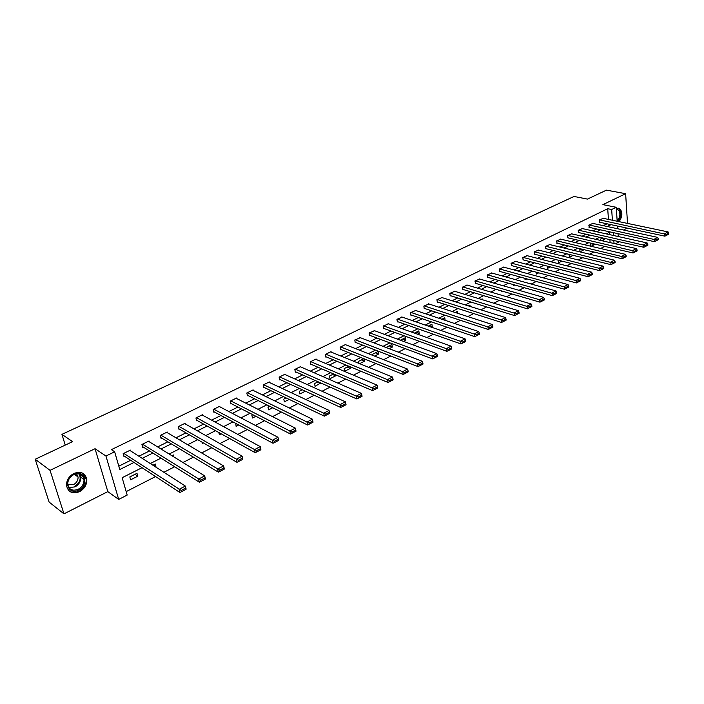 <?xml version="1.0" encoding="UTF-8"?>
<svg xmlns="http://www.w3.org/2000/svg" width="704" height="704" viewBox="0 0 704 704"><rect width="100%" height="100%" fill="white"/><g stroke="black" fill="none" stroke-linecap="round" stroke-linejoin="round"><path stroke-width="1.06" d="M79.543 491.682C84.533 488.787 86.953 484.713 86.803 479.468C85.219 472.982 80.916 470.976 73.894 473.449C68.983 476.212 66.519 480.19 66.502 485.373C68.006 492.158 72.354 494.261 79.543 491.682M619.098 221.646C622.653 216.278 622.776 211.86 619.467 208.41L616.326 208.525M142.023 467.702L122.153 477.708L127.178 495.062L118.703 499.426L105.952 456.025L114.646 451.792L119.786 469.524L133.989 462.449M107.818 491.621L95.049 448.712L50.054 470.342L35.2 459.254L49.095 502.049L63.967 513.858L107.818 491.621L118.703 499.426M623.498 230.014L627.238 228.122M618.561 241.569L618.605 242.176L615.428 243.813M126.183 491.612L155.558 476.564M163.891 472.287L174.689 466.752M182.97 462.51L193.424 457.16M201.643 452.945L211.763 447.762M219.921 443.582L229.715 438.557M237.82 434.403L247.306 429.546M255.358 425.418L264.546 420.719M272.536 416.618L281.433 412.06M289.362 407.994L297.977 403.577M305.862 399.546L314.204 395.27M322.036 391.257L330.114 387.112M337.885 383.134L345.717 379.122M353.434 375.162L361.02 371.281M368.685 367.347L376.033 363.581M383.654 359.682L390.764 356.039M398.332 352.158L405.222 348.63M412.738 344.775L419.417 341.352M426.879 337.533L433.347 334.215M440.766 330.414L447.031 327.202M454.397 323.435L460.469 320.32M467.782 316.571L473.669 313.562M480.938 309.83L486.631 306.918M493.847 303.213L499.365 300.388M506.546 296.71L511.887 293.973M519.015 290.321L524.19 287.672M531.274 284.038L536.281 281.468M543.321 277.869L548.178 275.378M555.166 271.797L559.865 269.386M566.817 265.83L571.366 263.498M578.266 259.961L582.674 257.699M589.53 254.188L593.798 252.006M600.609 248.512L604.736 246.391M50.054 470.342L63.967 513.858M627.519 223.414L625.627 193.706L602.888 204.635L616.246 207.293L617.188 221.25M35.2 459.254L72.6 441.637L61.926 434.359L574.033 196.46L587.453 199.1L606.47 190.142L625.627 193.706M61.926 434.359L65.252 445.095M610.113 242.607L609.902 239.615M609.541 234.617L609.382 232.32M602.659 237.978L600.653 238.999L600.767 240.469M604.692 238.436L604.762 239.351L601.999 240.75M591.906 243.417L590.313 244.218L590.462 246.127M594.449 244.006L594.493 244.561L591.105 246.277M580.967 248.943L579.814 249.524L580.017 251.891L584.056 249.682M569.862 254.558L569.158 254.91L569.369 257.303L573.17 255.376M558.562 260.269L558.545 262.786L561.88 261.105M547.342 266.138L547.562 268.365L550.387 266.93M536.21 272.175L536.395 274.023L538.718 272.853M524.902 278.335L525.052 279.778L526.838 278.872M513.418 284.61L513.524 285.622L514.765 284.997M501.75 291.007L501.811 291.562L502.48 291.227M482.266 299.684L482.161 298.874L481.21 299.358M470.096 306.425L469.92 305.061L468.327 305.87M457.732 313.306L457.468 311.353L455.215 312.497M445.104 320.32L444.805 317.759L441.866 319.238M431.508 327.219L432.291 326.823L431.922 324.262L428.278 326.102M417.657 334.242L419.206 333.458L418.81 330.889L414.445 333.098M403.559 341.396L405.882 340.217L405.478 337.63L400.356 340.217M389.189 348.682L392.339 347.09L391.908 344.485L386.628 347.151L386.725 347.741M374.554 356.101L378.541 354.086L378.101 351.463L372.724 354.182L372.944 355.476M363.801 358.688L358.574 361.337L358.934 363.378M364.082 358.802L364.505 361.205L359.638 363.669M348.858 366.238L344.159 368.614L344.652 371.272L350.214 368.447L349.888 366.67M333.626 373.938L329.481 376.033L329.991 378.708L335.658 375.83L335.456 374.722M318.102 381.788L314.538 383.583L315.066 386.276L320.769 382.967M302.271 389.787L299.306 391.283L299.869 393.985L305.36 391.204M286.141 397.936L283.8 399.124L284.372 401.843L289.194 399.397M269.685 406.252L267.986 407.106L268.594 409.842L272.712 407.757M252.894 414.735L251.882 415.254L252.507 418.009L255.904 416.284M235.77 423.394L236.104 426.325L238.753 424.978M218.838 432.529L219.384 434.799L221.241 433.858M202.013 442.138L202.338 443.45L203.377 442.922M191.136 446.75L190.96 446.037L190.406 446.318M173.844 456.896L173.325 454.951L171.873 455.682M155.769 467.069L155.338 464.042L152.935 465.247M136.981 473.317L129.818 476.934L130.636 479.811L137.79 476.186L136.981 473.317M608.467 219.419L607.702 208.727L111.39 449.645L114.646 451.792M118.818 466.18L130.689 460.284M138.882 456.227L149.494 450.956M157.626 446.917L167.904 441.813M175.982 437.8L185.944 432.863M193.97 428.877L203.614 424.09M211.596 420.13L220.942 415.483M228.87 411.55L237.926 407.053M245.802 403.146L254.575 398.79M262.407 394.9L270.908 390.685M278.687 386.822L286.924 382.73M294.659 378.893L302.641 374.924M310.323 371.114L318.058 367.268M325.697 363.484L333.194 359.762M340.78 355.995L348.049 352.387M355.59 348.647L362.63 345.145M370.128 341.431L376.957 338.034M384.402 334.338L391.019 331.056M398.411 327.386L404.835 324.201M412.183 320.549L418.405 317.46M425.709 313.834L431.737 310.842M438.997 307.234L444.84 304.339M452.056 300.758L457.714 297.942M464.886 294.386L470.378 291.658M477.506 288.121L482.821 285.481M489.905 281.961L495.062 279.409M502.102 275.906L507.091 273.434M514.096 269.958L518.927 267.555M525.888 264.097L530.57 261.774M537.495 258.342L542.027 256.089M548.909 252.674L553.3 250.492M560.138 247.095L564.388 244.992M571.19 241.613L575.309 239.571M582.067 236.21L586.054 234.238M592.777 230.894L596.631 228.985M603.31 225.667L607.042 223.81M603.222 218.319L599.236 220.035L599.746 222.253M592.856 223.414L588.808 225.148L589.336 227.383M582.331 228.589L578.222 230.349L578.767 232.593M571.648 233.834L567.468 235.62L568.031 237.882M560.789 239.175L556.538 240.988L557.119 243.25M549.754 244.596L545.442 246.435L546.04 248.714M538.551 250.105L534.16 251.97L534.776 254.258M527.164 255.702L522.702 257.594L523.336 259.899M515.583 261.386L511.051 263.314L511.702 265.628M503.826 267.177L499.206 269.122L499.884 271.445M491.858 273.055L487.168 275.026L487.863 277.367M479.706 279.03L474.927 281.037L475.649 283.386M467.342 285.111L462.484 287.144L462.818 289.705L463.223 289.502M454.766 291.298L449.821 293.357L450.173 295.935L450.586 295.733M441.971 297.581L436.946 299.675L437.316 302.271L437.73 302.06M428.965 303.978L423.843 306.108L424.23 308.713L424.653 308.502M415.721 310.49L410.511 312.646L410.916 315.269L411.347 315.058M402.257 317.117L396.942 319.308L397.364 321.948L397.804 321.728M388.546 323.866L383.134 326.084L383.574 328.742L384.023 328.522M374.59 330.73L369.081 332.983L369.538 335.65L369.996 335.43M360.378 337.718L354.772 340.006L355.247 342.69L355.714 342.461M345.91 344.837L345.831 344.388L340.19 347.16L340.692 349.862L341.167 349.633M331.179 352.088L331.091 351.622L325.354 354.446L325.873 357.166L326.348 356.928M316.175 359.471L316.078 358.996L310.226 361.865L310.772 364.602L311.265 364.355M300.89 367.004L300.784 366.502L294.826 369.424L295.39 372.178L295.891 371.932M285.314 374.669L285.199 374.15L279.127 377.124L279.717 379.896L280.227 379.65M269.438 382.492L269.315 381.938L263.129 384.982L263.745 387.763L264.255 387.517M253.255 390.456L253.132 389.884L246.822 392.982L247.456 395.789L247.984 395.525M236.764 398.587L236.623 397.989L230.19 401.139L230.85 403.964L231.387 403.7M219.947 406.877L219.798 406.243L213.233 409.464L213.919 412.306L214.474 412.034M202.796 415.334L202.629 414.665L195.941 417.956L196.654 420.816L197.217 420.534M185.302 423.958L185.126 423.262L178.297 426.615L179.036 429.493L179.608 429.211M167.455 432.766L167.253 432.027L160.292 435.45L161.066 438.346L161.647 438.055M149.239 441.76L149.028 440.977L141.918 444.462L142.727 447.374L143.317 447.084M130.654 450.938L130.416 450.102L123.156 453.666L124.001 456.606L124.608 456.306M95.049 448.712L105.952 456.025M607.702 208.727L611.662 209.519L616.246 207.293M610.122 231.942L606.267 233.886M599.535 237.274L595.549 239.281M588.782 242.695L584.654 244.772M577.852 248.195L573.593 250.342M566.738 253.792L562.346 256.01M555.447 259.477L550.906 261.765M543.972 265.258L539.282 267.617M532.312 271.137L527.463 273.574M520.45 277.112L515.442 279.629M508.385 283.184L503.219 285.789M496.118 289.362L490.785 292.046M483.63 295.654L478.13 298.417M470.932 302.042L465.256 304.902M458.014 308.554L452.153 311.502M444.866 315.172L438.821 318.217M431.49 321.913L425.242 325.054M417.868 328.777L411.426 332.024M403.99 335.764L397.346 339.108M389.866 342.874L383.011 346.333M375.487 350.117L368.403 353.69M360.835 357.5L353.522 361.178M345.902 365.015L338.36 368.817M330.686 372.68L322.907 376.605M315.181 380.494L307.155 384.534M299.376 388.45L291.086 392.63M283.263 396.572L274.71 400.875M266.834 404.844L257.998 409.297M250.07 413.283L240.953 417.877M232.971 421.898L223.555 426.642M215.521 430.69L205.806 435.582M197.718 439.657L187.686 444.708M179.538 448.809L169.18 454.027M160.978 458.154L150.278 463.549M614.029 243.496L613.818 240.495M613.466 235.479L613.272 232.637M617.514 226.046L617.698 228.765M618.033 233.675L618.226 236.535M612.41 220.246L611.662 209.519M142.199 458.357L152.83 453.05M160.987 448.985L171.283 443.854M179.388 439.815L189.367 434.834M197.41 430.83L207.082 426.008M215.081 422.022L224.444 417.349M232.382 413.389L241.463 408.866M249.348 404.932L258.139 400.55M265.989 396.642L274.507 392.392M282.295 388.511L290.55 384.393M298.294 380.538L306.293 376.543M313.984 372.715L321.737 368.843M329.384 365.033L336.899 361.293M344.494 357.509L351.771 353.874M359.322 350.108L366.379 346.597M373.877 342.857L380.714 339.442M388.168 335.729L394.794 332.429M402.204 328.733L408.628 325.53M415.985 321.86L422.215 318.762M429.528 315.11L435.565 312.101M442.834 308.484L448.677 305.562M455.902 301.963L461.569 299.138M468.75 295.557L474.241 292.82M481.378 289.265L486.693 286.616M493.786 283.078L498.942 280.509M505.991 276.989L510.981 274.507M517.994 271.014L522.826 268.602M529.795 265.126L534.477 262.794M541.402 259.336L545.943 257.074M552.825 253.642L557.216 251.46M564.062 248.046L568.313 245.925M575.115 242.537L579.234 240.478M586.001 237.107L589.987 235.118M596.71 231.766L600.565 229.847M607.253 226.512L610.984 224.655M601.436 238.603L604.762 239.351M591.166 243.786L594.493 244.561M580.747 249.058L584.065 249.85M441.918 319.211L445.157 320.302M429.062 325.714L432.291 326.823M415.985 332.314L419.206 333.458M402.679 339.038L405.882 340.217M389.145 345.884L392.339 347.09M375.373 352.845L378.541 354.086M361.346 359.929L364.505 361.205M347.072 367.145L350.214 368.447M332.534 374.493L335.658 375.83M317.733 381.973L320.839 383.346M153.287 465.071L156.112 466.893M135.001 474.32L137.79 476.186M602.87 218.249L668.078 231.915L664.77 233.658L664.893 236.157L668.8 234.159L668.756 233.156L666.433 234.379L666.486 235.382M599.394 222.182L664.893 236.157M599.57 219.868L666.433 234.379M668.756 233.156L668.078 231.915M616.37 209.123L619.828 210.628C621.306 214.579 620.55 218.143 617.54 221.32M617.153 220.748C619.872 217.782 620.55 214.509 619.186 210.918L617.971 209.669L616.387 209.422M618.438 221.514C621.324 217.738 621.958 213.866 620.347 209.898L618.094 208.058M73.779 474.32C84.577 468.662 89.566 485.118 78.672 490.09C67.954 495.924 62.691 479.327 73.779 474.32M78.188 489.28C82.174 486.974 84.11 483.727 84.005 479.538C82.746 474.32 79.297 472.701 73.656 474.69C69.722 476.907 67.751 480.102 67.751 484.255C68.966 489.667 72.442 491.339 78.188 489.28M76.569 473.801L78.082 477.022C78.162 480.304 76.639 482.838 73.515 484.634L67.804 484.73M68.684 490.521C71.597 492.826 75.046 493.073 79.033 491.251C83.987 488.382 86.39 484.343 86.24 479.134L82.597 473.141M592.504 223.335L657.686 237.38L654.324 239.158L654.456 241.666L658.407 239.65L658.354 238.647L656.005 239.888L656.058 240.891M588.984 227.304L654.456 241.666M589.151 224.981L656.005 239.888M658.354 238.647L657.686 237.38M581.97 228.501L647.126 242.942L643.702 244.746L643.852 247.271L647.847 245.23L647.794 244.218L645.401 245.485L645.454 246.497M578.406 232.514L643.852 247.271M578.565 230.182L645.401 245.485M647.794 244.218L647.126 242.942M571.278 233.754L636.39 248.591L632.914 250.422L633.072 252.965L637.111 250.906L637.05 249.885L634.621 251.17L634.682 252.19M567.662 237.794L633.072 252.965M567.811 235.453L634.621 251.17M637.05 249.885L636.39 248.591M560.41 239.087L625.478 254.338L621.94 256.203L622.116 258.755L626.199 256.67L626.138 255.649L623.656 256.96L623.726 257.981M556.741 243.162L622.116 258.755M556.899 240.812L623.656 256.96M626.138 255.649L625.478 254.338M549.375 244.499L614.381 260.181L610.79 262.073L610.966 264.651L615.102 262.539L615.032 261.51L612.515 262.838L612.586 263.868M545.653 248.618L610.966 264.651M545.802 246.259L612.515 262.838M615.032 261.51L614.381 260.181M538.164 250.008L603.099 266.121L599.438 268.048L599.641 270.635L603.821 268.506L603.742 267.467L601.181 268.822L601.26 269.852M534.389 254.162L599.641 270.635M534.53 251.786L601.181 268.822M603.742 267.467L603.099 266.121M526.768 255.596L591.624 272.166L587.902 274.12L588.113 276.725L592.337 274.569L592.258 273.53L589.653 274.903L589.741 275.942M522.931 259.794L588.113 276.725M523.072 257.409L589.653 274.903M592.258 273.53L591.624 272.166M515.178 261.281L579.946 278.309L576.162 280.306L576.382 282.929L580.659 280.738L580.571 279.69L577.922 281.09L578.019 282.137M511.298 265.514L576.382 282.929M511.43 263.129L577.922 281.09M580.571 279.69L579.946 278.309M503.404 267.062L568.066 284.566L564.212 286.59L564.458 289.23L568.788 287.021L568.691 285.965L565.998 287.39L566.086 288.446M499.47 271.33L564.458 289.23M499.594 268.937L565.998 287.39M568.691 285.965L568.066 284.566M491.436 272.932L555.984 290.928L552.059 292.987L552.314 295.645L556.697 293.41L556.6 292.345L553.854 293.797L553.951 294.862M487.441 277.244L552.314 295.645M487.564 274.842L553.854 293.797M556.6 292.345L555.984 290.928M479.274 278.907L543.682 297.405L539.686 299.508L539.959 302.174L544.394 299.913L544.289 298.839L541.499 300.318L541.605 301.382M475.209 283.254L539.959 302.174M475.323 280.843L541.499 300.318M544.289 298.839L543.682 297.405M466.893 284.979L531.159 303.996L527.102 306.134L527.384 308.818L531.872 306.53L531.758 305.457L528.915 306.953L529.03 308.026M462.774 289.37L527.384 308.818M462.889 286.95L528.915 306.953M531.758 305.457L531.159 303.996M454.309 291.157L518.417 310.71L514.281 312.884L514.58 315.586L519.121 313.262L519.006 312.189L516.111 313.711L516.234 314.794M450.129 295.592L514.58 315.586M450.234 293.154L516.111 313.711M519.006 312.189L518.417 310.71M441.514 297.44L505.437 317.539L501.222 319.757L501.547 322.476L506.141 320.126L506.018 319.035L503.07 320.593L503.202 321.684M437.263 301.91L501.547 322.476M437.36 299.473L503.07 320.593M506.018 319.035L505.437 317.539M428.49 303.829L492.219 324.5L487.934 326.753L488.268 329.49L492.923 327.114L492.791 326.022L489.79 327.598L489.931 328.698M424.178 308.343L488.268 329.49M424.266 305.897L489.79 327.598M492.791 326.022L492.219 324.5M415.237 310.332L478.755 331.584L474.39 333.881L474.751 336.635L479.459 334.224L479.327 333.124L476.265 334.743L476.406 335.843M410.854 314.89L474.751 336.635M410.942 312.435L476.265 334.743M479.327 333.124L478.755 331.584M401.755 316.95L465.045 338.8L460.601 341.141L460.97 343.922L465.749 341.475L465.599 340.366L462.484 342.012L462.634 343.121M397.302 321.552L460.97 343.922M397.382 319.088L462.484 342.012M465.599 340.366L465.045 338.8M388.036 323.682L451.079 346.157L446.538 348.542L446.934 351.331L451.774 348.858L451.625 347.75L448.448 349.422L448.606 350.539M383.513 328.328L446.934 351.331M383.583 325.864L448.448 349.422M451.625 347.75L451.079 346.157M374.062 330.537L436.841 353.654L432.221 356.083L432.634 358.89L437.536 356.391L437.369 355.265L434.139 356.972L434.306 358.098M369.468 335.236L432.634 358.89M369.538 332.763L434.139 356.972M437.369 355.265L436.841 353.654M359.841 337.515L422.33 361.293L417.622 363.774L418.053 366.599L423.025 364.056L422.849 362.93L419.558 364.672L419.725 365.798M355.168 342.258L418.053 366.599M355.23 339.777L419.558 364.672M422.849 362.93L422.33 361.293M345.365 344.626L407.537 369.081L402.732 371.606L403.19 374.449L408.223 371.879L408.047 370.744L404.686 372.513L404.87 373.657M340.613 349.404L403.19 374.449M340.666 346.931L404.686 372.513M408.047 370.744L407.537 369.081M330.616 351.859L392.454 377.018L387.561 379.597L388.036 382.457L393.14 379.852L392.955 378.708L389.523 380.512L389.717 381.665M325.785 356.69L388.036 382.457M325.829 354.209L389.523 380.512M392.955 378.708L392.454 377.018M315.594 359.234L377.071 385.114L372.082 387.746L372.583 390.632L377.758 387.983L377.555 386.83L374.062 388.678L374.264 389.831M310.675 364.109L372.583 390.632M310.719 361.627L374.062 388.678M377.555 386.83L377.071 385.114M300.291 366.74L361.39 393.378L356.294 396.062L356.822 398.957L362.067 396.273L361.856 395.12L358.292 397.003L358.503 398.156M295.284 371.668L356.822 398.957M295.328 369.178L358.292 397.003M361.856 395.12L361.39 393.378M284.698 374.396L345.382 401.799L340.182 404.536L340.736 407.458L346.051 404.738L345.84 403.568L342.197 405.495L342.417 406.657M279.602 379.359L340.736 407.458M279.638 376.878L342.197 405.495M345.84 403.568L345.382 401.799M268.805 382.193L329.05 410.397L323.743 413.195L324.324 416.134L329.718 413.371L329.49 412.201L325.776 414.154L326.005 415.334M263.622 387.209L324.324 416.134M263.648 384.727L325.776 414.154M329.49 412.201L329.05 410.397M252.604 390.139L312.382 419.179L306.97 422.03L307.569 424.987L313.042 422.189L312.805 421.001L309.012 423.007L309.258 424.186M247.324 395.199L307.569 424.987M247.35 392.726L309.012 423.007M312.805 421.001L312.382 419.179M236.086 398.244L295.363 428.138L289.837 431.042L290.47 434.025L296.023 431.182L295.777 429.994L291.905 432.036L292.16 433.224M230.71 403.348L290.47 434.025M230.727 400.875L291.905 432.036M295.777 429.994L295.363 428.138M219.252 406.507L277.992 437.281L278.643 440.37L278.379 439.173L274.428 441.258L274.692 442.455L278.643 440.37M213.77 411.664L273.011 443.247L272.351 440.255L277.992 437.281L278.379 439.173M213.778 409.191L274.428 441.258M273.011 443.247L274.692 442.455M202.074 414.938L260.251 446.618L260.894 449.75L260.621 448.545L256.582 450.674L256.863 451.88L260.894 449.75M196.486 420.13L255.174 452.672L254.487 449.654L260.251 446.618L260.621 448.545M196.495 417.674L256.582 450.674M255.174 452.672L256.863 451.88M184.554 423.535L242.123 456.166L242.766 459.334L242.475 458.119L238.357 460.293L238.638 461.507L242.766 459.334M178.851 428.771L236.958 462.299L236.236 459.263L242.123 456.166L242.475 458.119M178.86 426.334L238.357 460.293M236.958 462.299L238.638 461.507M166.681 432.309L223.608 465.916L224.356 468.961L223.942 467.896L219.727 470.122L220.026 471.346L224.242 469.119M160.864 437.589L218.346 472.138L217.589 469.084L223.608 465.916L223.942 467.896M160.873 435.16L219.727 470.122M218.346 472.138L220.026 471.346M148.438 441.267L204.679 475.878L205.462 478.949L204.996 477.902L200.684 480.172L201.001 481.404L205.304 479.125M142.498 446.574L199.32 482.196L198.528 479.116L204.679 475.878L204.996 477.902M142.507 444.171L200.684 480.172M199.32 482.196L201.001 481.404M129.818 450.402L185.337 486.059L186.146 489.157L185.627 488.118L181.218 490.442L181.553 491.682L185.953 489.359M123.754 455.743L179.872 492.474L179.045 489.377L185.337 486.059L185.627 488.118M123.763 453.367L181.218 490.442M179.872 492.474L181.553 491.682M79.64 474.047L80.784 477.206C80.898 481.378 78.962 484.616 74.985 486.904L68.842 487.529M74.606 486.438C79.939 482.9 81.409 478.72 79.024 473.889M616.598 209.387L617.971 209.669M78.082 477.022L74.413 474.355M79.534 474.012L80.784 477.206L84.005 479.538M83.23 476.969L79.895 474.558"/></g></svg>
